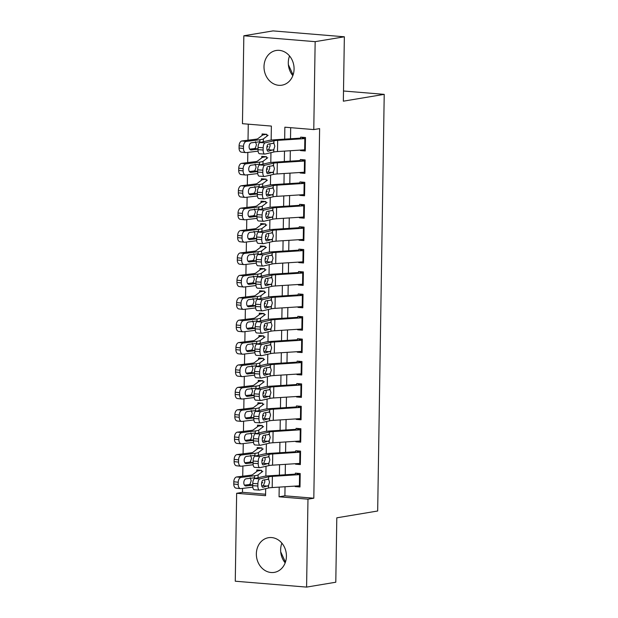 <?xml version="1.0" encoding="UTF-8"?>
<svg xmlns="http://www.w3.org/2000/svg" width="618" height="618" viewBox="0 0 618 618"><rect width="100%" height="100%" fill="white"/><g stroke="black" fill="none" stroke-linecap="round" stroke-linejoin="round"><path stroke-width="0.93" d="M292.832 75.659A17.582 14.963 80.5 0 1 288.297 62.542A17.582 14.963 80.5 0 1 289.541 55.96L289.518 56.037M294.075 69.077A17.582 14.963 80.5 0 1 281.932 85.176A17.582 14.963 80.5 0 1 264.002 66.597A17.582 14.963 80.5 0 1 276.146 50.491A17.582 14.963 80.5 0 1 294.075 69.077M281.885 543.16A17.582 14.963 -99.5 0 0 280.642 549.742A17.582 14.963 -99.5 0 0 285.176 562.859M286.42 556.277A17.582 14.963 80.5 0 1 274.284 572.384A17.582 14.963 80.5 0 1 256.354 553.798A17.582 14.963 80.5 0 1 268.49 537.699A17.582 14.963 80.5 0 1 286.42 556.277M271.147 140.085L271.372 126.08L242.457 123.693L243.84 35.774L273.032 30.9L344.357 36.786L343.345 101.182L384.218 94.361L377.675 511.001L336.802 517.822L335.79 582.226L306.59 587.1L235.265 581.214L236.648 493.295L265.562 495.682L265.67 488.66M242.55 488.413L242.488 492.322L236.648 493.295M248.274 124.172L248.019 140.209M247.826 152.414L247.671 162.604M247.478 174.809L247.316 185.006M247.123 197.212L246.961 207.409M246.775 219.614L246.613 229.811M246.42 242.009L246.258 252.206M246.072 264.411L245.91 274.608M245.717 286.814L245.555 297.011M245.361 309.209L245.207 319.406M245.014 331.611L244.852 341.808M244.658 354.014L244.504 364.211M244.311 376.416L244.149 386.605M243.956 398.811L243.801 409.008M243.608 421.213L243.446 431.41M243.253 443.616L243.09 453.805M242.905 466.011L242.743 476.208M300.464 150.089L300.456 150.576L305.269 150.97L305.485 137.528L300.665 137.134L300.634 138.888M300.109 172.492L300.101 172.97L304.921 173.372L305.13 159.931L300.309 159.537L300.286 161.29M299.753 194.886L299.745 195.373L304.566 195.767L304.782 182.333L299.962 181.931L299.931 183.693M299.406 217.289L299.398 217.775L304.218 218.169L304.427 204.728L299.606 204.334L299.583 206.088M299.05 239.691L299.042 240.17L303.863 240.572L304.071 227.13L299.259 226.736L299.228 228.49M298.703 262.086L298.695 262.573L303.515 262.974L303.724 249.533L298.903 249.131L298.88 250.893M298.347 284.489L298.339 284.975L303.16 285.369L303.368 271.928L298.556 271.534L298.525 273.287M298 306.891L297.992 307.37L302.812 307.772L303.021 294.33L298.2 293.936L298.17 295.69M297.644 329.294L297.637 329.773L302.457 330.174L302.666 316.733L297.845 316.331L297.822 318.092M297.297 351.688L297.289 352.175L302.102 352.569L302.318 339.127L297.497 338.734L297.467 340.487M296.941 374.091L296.934 374.578L301.754 374.971L301.963 361.53L297.142 361.136L297.119 362.89M296.586 396.493L296.578 396.972L301.399 397.374L301.615 383.933L296.794 383.531L296.764 385.292M296.238 418.888L296.231 419.375L301.051 419.769L301.26 406.335L296.439 405.933L296.416 407.687M295.883 441.291L295.875 441.777L300.696 442.171L300.912 428.73L296.092 428.336L296.061 430.089M295.535 463.693L295.528 464.172L300.348 464.574L300.557 451.132L295.736 450.731L295.713 452.492M261.623 472.237L261.653 470.352L256.833 469.95L256.81 471.48M261.978 449.834L262.001 447.95L257.188 447.556L257.158 449.085M262.326 427.432L262.356 425.555L257.536 425.153L257.513 426.683M262.681 405.037L262.704 403.152L257.891 402.751L257.868 404.28M263.029 382.635L263.059 380.75L258.239 380.356L258.216 381.885M263.384 360.232L263.415 358.347L258.594 357.953L258.571 359.483M263.731 337.837L263.762 335.953L258.942 335.551L258.919 337.08M264.087 315.435L264.118 313.55L259.297 313.156L259.274 314.678M264.434 293.032L264.465 291.148L259.645 290.754L259.622 292.283M264.79 270.638L264.821 268.753L260 268.351L259.977 269.881M265.145 248.235L265.168 246.35L260.356 245.956L260.325 247.478M265.493 225.833L265.524 223.948L260.703 223.554L260.68 225.083M265.848 203.438L265.871 201.553L261.059 201.151L261.035 202.681M266.196 181.035L266.227 179.15L261.406 178.756L261.383 180.278M266.551 158.633L266.582 156.748L261.762 156.354L261.738 157.884M242.488 492.322L265.586 494.23M266.899 136.23L266.93 134.353L262.109 133.952L262.086 135.481M285.037 486.737L284.898 495.821L313.813 498.208L319.614 128.606L313.774 129.579L284.859 127.192L284.674 139.143M290.676 127.671L290.506 138.772M290.313 150.738L290.151 161.167M289.966 173.14L289.803 183.569M289.61 195.535L289.448 205.972M289.263 217.938L289.1 228.374M288.907 240.34L288.745 250.769M288.56 262.735L288.397 273.171M288.204 285.137L288.042 295.574M287.857 307.54L287.687 317.969M287.501 329.942L287.339 340.371M287.154 352.337L286.984 362.774M286.798 374.74L286.636 385.168M286.443 397.142L286.281 407.571M286.095 419.537L285.933 429.974M285.74 441.94L285.578 452.368M285.392 464.342L285.23 474.771M295.18 486.088L295.172 486.575L299.993 486.969L300.201 473.535L295.389 473.133L295.358 474.887M384.218 94.361L343.508 91M344.357 36.786L315.157 41.661L313.774 129.579M243.84 35.774L315.157 41.661M313.813 498.208L307.973 499.182L306.59 587.1M279.212 487.115L279.058 496.795L307.973 499.182M284.489 151.109L284.326 161.545M284.133 173.511L283.971 183.94M283.786 195.914L283.616 206.342M283.43 218.309L283.268 228.745M283.083 240.711L282.913 251.14M282.727 263.113L282.565 273.542M282.372 285.508L282.21 295.945M282.024 307.911L281.862 318.347M281.669 330.313L281.507 340.742M281.321 352.716L281.159 363.145M280.966 375.111L280.804 385.547M280.618 397.513L280.448 407.942M280.263 419.916L280.101 430.344M279.915 442.31L279.745 452.747M279.56 464.713L279.398 475.142M265.871 476.092L266.026 466.266M266.227 453.689L266.373 443.863M266.574 431.287L266.729 421.461M266.93 408.892L267.084 399.066M267.277 386.489L267.432 376.663M267.633 364.087L267.787 354.261M267.98 341.684L268.135 331.858M268.336 319.29L268.49 309.464M268.683 296.887L268.838 287.061M269.039 274.485L269.193 264.659M269.386 252.09L269.541 242.264M269.742 229.687L269.896 219.861M270.097 207.285L270.251 197.459M270.445 184.89L270.599 175.064M270.8 162.488L270.954 152.661M284.898 495.821L279.058 496.795M299.908 485.787L295.172 486.575M300.255 463.384L295.528 464.172M300.611 440.982L295.875 441.777M300.966 418.587L296.231 419.375M301.314 396.184L296.578 396.972M301.669 373.782L296.934 374.578M302.017 351.387L297.289 352.175M302.372 328.985L297.637 329.773M302.72 306.582L297.992 307.37M303.075 284.187L298.339 284.975M303.423 261.785L298.695 262.573M303.778 239.382L299.042 240.17M304.133 216.98L299.398 217.775M304.481 194.585L299.745 195.373M304.836 172.183L300.101 172.97M305.184 149.78L300.456 150.576M285.446 562.11L280.726 551.897M293.094 74.909L288.374 64.689M300.016 485.779A7.887 0.873 -179.1 0 1 299.39 485.818L272.206 487.563A11.271 1.244 0.9 0 0 268.49 488.011L259.637 490.066A4.511 1.815 93.7 0 1 259.413 490.089A4.511 1.815 93.7 0 1 257.876 486.011L257.907 483.77L252.762 483.438L252.723 485.678L257.876 486.011M299.861 473.504L296.887 473.998M295.373 474.122L269.093 475.806A16.902 1.869 0.9 0 0 263.515 476.478L254.67 478.533L259.815 478.865A4.511 1.815 93.7 0 0 257.907 483.77M300.186 474.578A7.887 0.873 -179.1 0 1 299.568 474.624L272.376 476.362A11.271 1.244 0.9 0 0 268.668 476.81L259.815 478.865M261.793 486.026L263.376 485.594L264.859 481.808L264.527 479.777M252.762 483.438A4.511 1.815 -86.3 0 1 254.67 478.533M254.492 489.734A4.511 1.815 -86.3 0 1 254.268 489.75A4.511 1.815 -86.3 0 1 252.723 485.678M268.529 485.594L262.974 487.285A3.608 1.452 -86.3 0 1 262.797 487.301A3.608 1.452 -86.3 0 1 261.561 484.041A3.608 1.452 -86.3 0 1 263.083 480.116L268.629 479.22L269.533 482.233L268.529 485.594L268.49 488.011M267.949 478.981L268.629 479.22L268.668 476.81M261.314 470.321L258.332 470.823A7.887 0.873 0.9 0 0 257.273 471.132L252.523 474.724A11.271 1.244 -179.1 0 1 250.197 475.281L236.686 476.957L241.097 477.413A4.511 2.781 95.9 0 0 238.231 482.241L233.813 481.785A4.511 2.781 -84.1 0 1 236.686 476.957M262.851 471.31L258.108 474.894A16.902 1.869 -179.1 0 1 254.616 475.736L241.097 477.413M262.673 482.503L261.599 483.322M252.808 487.139L240.927 488.614A4.511 2.781 95.9 0 1 240.533 488.622L236.115 488.166A4.511 2.781 -84.1 0 1 233.782 484.025L233.813 481.785M245.377 485.91L245.995 485.972A3.608 2.225 -84.1 0 1 245.686 485.98A3.608 2.225 -84.1 0 1 243.816 482.666A3.608 2.225 -84.1 0 1 246.111 478.803L254.16 477.807L255.45 478.347M233.782 484.025L238.193 484.481L238.231 482.241M238.193 484.481A4.511 2.781 95.9 0 0 240.533 488.622M245.995 485.972L252.739 485.138M254.16 477.807L254.585 477.822L254.616 475.736M252.739 484.875L249.015 484.597L244.458 485.161M249.015 484.597L250.066 484.072L251.194 480.719L250.166 477.699M300.363 463.376A7.887 0.873 -179.1 0 1 299.738 463.423L272.553 465.161A11.271 1.244 0.9 0 0 268.838 465.609L259.993 467.664A4.511 1.815 93.7 0 1 259.769 467.687A4.511 1.815 93.7 0 1 258.224 463.616L258.262 461.376L253.117 461.043L253.079 463.284L258.224 463.616M300.217 451.101L297.235 451.603M295.721 451.719L269.44 453.403A16.902 1.869 0.9 0 0 263.871 454.075L255.018 456.13L260.163 456.47A4.511 1.815 93.7 0 0 258.262 461.376M300.541 452.175A7.887 0.873 -179.1 0 1 299.915 452.221L272.731 453.96A11.271 1.244 0.9 0 0 269.015 454.408L260.163 456.47M262.14 463.624L263.724 463.199L265.215 459.413L264.875 457.382M253.117 461.043A4.511 1.815 -86.3 0 1 255.018 456.13M254.84 467.332A4.511 1.815 -86.3 0 1 254.624 467.355A4.511 1.815 -86.3 0 1 253.079 463.284M268.876 463.191L263.322 464.883A3.608 1.452 -86.3 0 1 263.144 464.898A3.608 1.452 -86.3 0 1 261.908 461.638A3.608 1.452 -86.3 0 1 263.438 457.714L268.977 456.818L269.881 459.831L268.876 463.191L268.838 465.609M268.305 456.578L268.977 456.818L269.015 454.408M300.719 440.974A7.887 0.873 -179.1 0 1 300.093 441.02L272.909 442.758A11.271 1.244 0.9 0 0 269.193 443.206L260.34 445.269A4.511 1.815 93.7 0 1 260.124 445.284A4.511 1.815 93.7 0 1 258.579 441.213L258.61 438.973L253.465 438.641L253.434 440.881L258.579 441.213M300.564 428.707L297.59 429.201M296.076 429.325L269.796 431.001A16.902 1.869 0.9 0 0 264.218 431.673L255.373 433.736L260.518 434.068A4.511 1.815 93.7 0 0 258.61 438.973M300.889 429.773A7.887 0.873 -179.1 0 1 300.271 429.819L273.086 431.557A11.271 1.244 0.9 0 0 269.371 432.005L260.518 434.068M262.495 441.229L264.079 440.796L265.562 437.011L265.23 434.979M253.465 438.641A4.511 1.815 -86.3 0 1 255.373 433.736M255.195 444.937A4.511 1.815 -86.3 0 1 254.971 444.952A4.511 1.815 -86.3 0 1 253.434 440.881M269.232 440.796L263.677 442.48A3.608 1.452 -86.3 0 1 263.5 442.496A3.608 1.452 -86.3 0 1 262.264 439.243A3.608 1.452 -86.3 0 1 263.786 435.311L269.332 434.423L270.236 437.436L269.232 440.796L269.193 443.206M268.652 434.184L269.332 434.423L269.371 432.005M301.066 418.579A7.887 0.873 -179.1 0 1 300.441 418.618L273.256 420.364A11.271 1.244 0.9 0 0 269.548 420.804L260.696 422.866A4.511 1.815 93.7 0 1 260.472 422.882A4.511 1.815 93.7 0 1 258.927 418.811L258.965 416.571L253.82 416.238L253.782 418.479L258.927 418.811M300.92 406.304L297.946 406.798M296.424 406.922L270.143 408.606A16.902 1.869 0.9 0 0 264.574 409.27L255.721 411.333L260.873 411.665A4.511 1.815 93.7 0 0 258.965 416.571M301.244 407.378A7.887 0.873 -179.1 0 1 300.618 407.424L273.434 409.162A11.271 1.244 0.9 0 0 269.718 409.61L260.873 411.665M262.843 418.826L264.427 418.394L265.918 414.608L265.578 412.577M253.82 416.238A4.511 1.815 -86.3 0 1 255.721 411.333M255.543 422.534A4.511 1.815 -86.3 0 1 255.327 422.55A4.511 1.815 -86.3 0 1 253.782 418.479M269.579 418.394L264.025 420.085A3.608 1.452 -86.3 0 1 263.847 420.101A3.608 1.452 -86.3 0 1 262.619 416.841A3.608 1.452 -86.3 0 1 264.141 412.917L269.68 412.021L270.584 415.033L269.579 418.394L269.548 420.804M269.008 411.781L269.68 412.021L269.718 409.61M301.422 396.177A7.887 0.873 -179.1 0 1 300.796 396.223L273.612 397.961A11.271 1.244 0.9 0 0 269.896 398.409L261.043 400.464A4.511 1.815 93.7 0 1 260.827 400.487A4.511 1.815 93.7 0 1 259.282 396.416L259.321 394.176L254.168 393.844L254.137 396.076L259.282 396.416M301.275 383.902L298.293 384.404M296.779 384.52L270.499 386.204A16.902 1.869 0.9 0 0 264.929 386.876L256.076 388.931L261.221 389.263A4.511 1.815 93.7 0 0 259.321 394.176M301.599 384.975A7.887 0.873 -179.1 0 1 300.974 385.022L273.789 386.76A11.271 1.244 0.9 0 0 270.074 387.208L261.221 389.263M263.198 396.424L264.782 395.999L266.265 392.214L265.933 390.182M254.168 393.844A4.511 1.815 -86.3 0 1 256.076 388.931M255.898 400.132A4.511 1.815 -86.3 0 1 255.674 400.155A4.511 1.815 -86.3 0 1 254.137 396.076M269.935 395.991L264.38 397.683A3.608 1.452 -86.3 0 1 264.203 397.698A3.608 1.452 -86.3 0 1 262.967 394.438A3.608 1.452 -86.3 0 1 264.489 390.514L270.035 389.618L270.939 392.631L269.935 395.991L269.896 398.409M269.363 389.379L270.035 389.618L270.074 387.208M261.661 447.926L258.687 448.421A7.887 0.873 0.9 0 0 257.621 448.73L252.878 452.322A11.271 1.244 -179.1 0 1 250.553 452.886L237.034 454.562L241.453 455.018A4.511 2.781 95.9 0 0 238.579 459.838L234.168 459.383A4.511 2.781 -84.1 0 1 237.034 454.562M263.198 448.907L258.455 452.5A16.902 1.869 -179.1 0 1 254.971 453.342L241.453 455.018M263.029 460.109L261.955 460.92M253.156 464.744L241.275 466.211A4.511 2.781 95.9 0 1 240.881 466.219L236.47 465.763A4.511 2.781 -84.1 0 1 234.129 461.623L234.168 459.383M245.732 463.508L246.35 463.577A3.608 2.225 -84.1 0 1 246.034 463.577A3.608 2.225 -84.1 0 1 244.164 460.271A3.608 2.225 -84.1 0 1 246.458 456.408L254.516 455.412L255.806 455.953M234.129 461.623L238.548 462.079L238.579 459.838M238.548 462.079A4.511 2.781 95.9 0 0 240.881 466.219M246.35 463.577L253.086 462.735M254.516 455.412L254.933 455.42L254.971 453.342M253.094 462.48L249.371 462.194L244.813 462.758M249.371 462.194L250.414 461.669L251.549 458.317L250.514 455.296M262.017 425.524L259.035 426.018A7.887 0.873 0.9 0 0 257.976 426.335L253.233 429.919A11.271 1.244 -179.1 0 1 250.908 430.483L237.389 432.16L241.8 432.615A4.511 2.781 95.9 0 0 238.934 437.444L234.516 436.988A4.511 2.781 -84.1 0 1 237.389 432.16M263.554 426.505L258.811 430.097A16.902 1.869 -179.1 0 1 255.319 430.939L241.8 432.615M263.376 437.706L262.302 438.517M253.511 442.341L241.63 443.817A4.511 2.781 95.9 0 1 241.236 443.817L236.818 443.361A4.511 2.781 -84.1 0 1 234.485 439.228L234.516 436.988M246.08 441.113L246.698 441.175A3.608 2.225 -84.1 0 1 246.389 441.175A3.608 2.225 -84.1 0 1 244.519 437.868A3.608 2.225 -84.1 0 1 246.814 434.006L254.863 433.009L256.153 433.55M234.485 439.228L238.896 439.684L238.934 437.444M238.896 439.684A4.511 2.781 95.9 0 0 241.236 443.817M246.698 441.175L253.442 440.34M254.863 433.009L255.288 433.017L255.319 430.939M253.442 440.078L249.718 439.8L245.161 440.364M249.718 439.8L250.769 439.274L251.897 435.922L250.869 432.894M262.364 403.121L259.39 403.624A7.887 0.873 0.9 0 0 258.324 403.933L253.581 407.525A11.271 1.244 -179.1 0 1 251.256 408.081L237.745 409.757L242.156 410.213A4.511 2.781 95.9 0 0 239.282 415.041L234.871 414.585A4.511 2.781 -84.1 0 1 237.745 409.757M263.901 404.11L259.158 407.695A16.902 1.869 -179.1 0 1 255.674 408.537L242.156 410.213M263.731 415.304L262.658 416.115M253.867 419.939L241.978 421.414A4.511 2.781 95.9 0 1 241.584 421.422L237.173 420.966A4.511 2.781 -84.1 0 1 234.832 416.826L234.871 414.585M246.435 418.71L247.053 418.772A3.608 2.225 -84.1 0 1 246.736 418.78A3.608 2.225 -84.1 0 1 244.867 415.466A3.608 2.225 -84.1 0 1 247.169 411.603L255.219 410.607L256.509 411.148M234.832 416.826L239.251 417.281L239.282 415.041M239.251 417.281A4.511 2.781 95.9 0 0 241.584 421.422M247.053 418.772L253.789 417.938M255.219 410.607L255.636 410.615L255.674 408.537M253.797 417.675L250.074 417.397L245.516 417.961M250.074 417.397L251.117 416.872L252.252 413.519L251.217 410.499M262.72 380.727L259.738 381.221A7.887 0.873 0.9 0 0 258.679 381.53L253.936 385.122A11.271 1.244 -179.1 0 1 251.611 385.686L238.092 387.355L242.511 387.81A4.511 2.781 95.9 0 0 239.637 392.639L235.219 392.183A4.511 2.781 -84.1 0 1 238.092 387.355M264.257 381.708L259.514 385.3A16.902 1.869 -179.1 0 1 256.022 386.142L242.511 387.81M264.079 392.909L263.005 393.72M254.214 397.544L242.333 399.012A4.511 2.781 95.9 0 1 241.939 399.019L237.528 398.564A4.511 2.781 -84.1 0 1 235.188 394.423L235.219 392.183M246.783 396.308L247.409 396.37A3.608 2.225 -84.1 0 1 247.092 396.377A3.608 2.225 -84.1 0 1 245.222 393.063A3.608 2.225 -84.1 0 1 247.517 389.209L255.566 388.204L256.864 388.753M235.188 394.423L239.599 394.879L239.637 392.639M239.599 394.879A4.511 2.781 95.9 0 0 241.939 399.019M247.409 396.37L254.145 395.535M255.566 388.204L255.991 388.22L256.022 386.142M254.145 395.281L250.421 394.995L245.864 395.559M250.421 394.995L251.472 394.469L252.6 391.117L251.572 388.096M301.769 373.774A7.887 0.873 -179.1 0 1 301.151 373.82L273.959 375.559A11.271 1.244 0.9 0 0 270.251 376.007L261.399 378.069A4.511 1.815 93.7 0 1 261.175 378.085A4.511 1.815 93.7 0 1 259.637 374.014L259.668 371.773L254.523 371.441L254.485 373.681L259.637 374.014M301.623 361.507L298.649 362.001M297.127 362.125L270.846 363.801A16.902 1.869 0.9 0 0 265.276 364.473L256.424 366.536L261.576 366.868A4.511 1.815 93.7 0 0 259.668 371.773M301.947 362.573A7.887 0.873 -179.1 0 1 301.321 362.619L274.137 364.357A11.271 1.244 0.9 0 0 270.421 364.805L261.576 366.868M263.554 374.029L265.137 373.596L266.621 369.811L266.281 367.78M254.523 371.441A4.511 1.815 -86.3 0 1 256.424 366.536M256.254 377.729A4.511 1.815 -86.3 0 1 256.03 377.752A4.511 1.815 -86.3 0 1 254.485 373.681M270.29 373.596L264.728 375.281A3.608 1.452 -86.3 0 1 264.55 375.296A3.608 1.452 -86.3 0 1 263.322 372.036A3.608 1.452 -86.3 0 1 264.844 368.112L270.39 367.223L271.287 370.228L270.29 373.596L270.251 376.007M269.711 366.984L270.39 367.223L270.421 364.805M263.075 358.324L260.093 358.819A7.887 0.873 0.9 0 0 259.035 359.135L254.284 362.72A11.271 1.244 -179.1 0 1 251.959 363.284L238.448 364.96L242.859 365.416A4.511 2.781 95.9 0 0 239.985 370.244L235.574 369.788A4.511 2.781 -84.1 0 1 238.448 364.96M264.612 359.305L259.861 362.897A16.902 1.869 -179.1 0 1 256.377 363.739L242.859 365.416M264.434 370.506L263.361 371.318M254.57 375.141L242.681 376.617A4.511 2.781 95.9 0 1 242.295 376.617L237.876 376.161A4.511 2.781 -84.1 0 1 235.535 372.028L235.574 369.788M247.138 373.913L247.756 373.975A3.608 2.225 -84.1 0 1 247.439 373.975A3.608 2.225 -84.1 0 1 245.57 370.669A3.608 2.225 -84.1 0 1 247.872 366.806L255.922 365.81L257.212 366.35M235.535 372.028L239.954 372.484L239.985 370.244M239.954 372.484A4.511 2.781 95.9 0 0 242.295 376.617M247.756 373.975L254.492 373.141M255.922 365.81L256.346 365.817L256.377 363.739M254.5 372.878L250.777 372.6L246.219 373.164M250.777 372.6L251.82 372.075L252.955 368.722L251.92 365.694M302.125 351.372A7.887 0.873 -179.1 0 1 301.499 351.418L274.315 353.164A11.271 1.244 0.9 0 0 270.599 353.604L261.746 355.667A4.511 1.815 93.7 0 1 261.53 355.682A4.511 1.815 93.7 0 1 259.985 351.611L260.024 349.371L254.871 349.039L254.84 351.279L259.985 351.611M301.978 339.104L298.996 339.599M297.482 339.722L271.202 341.406A16.902 1.869 0.9 0 0 265.632 342.071L256.779 344.133L261.924 344.465A4.511 1.815 93.7 0 0 260.024 349.371M302.302 340.178A7.887 0.873 -179.1 0 1 301.677 340.224L274.492 341.963A11.271 1.244 0.9 0 0 270.777 342.411L261.924 344.465M263.901 351.627L265.485 351.194L266.968 347.409L266.636 345.377M254.871 349.039A4.511 1.815 -86.3 0 1 256.779 344.133M256.601 355.335A4.511 1.815 -86.3 0 1 256.385 355.35A4.511 1.815 -86.3 0 1 254.84 351.279M270.638 351.194L265.083 352.886A3.608 1.452 -86.3 0 1 264.906 352.893A3.608 1.452 -86.3 0 1 263.67 349.641A3.608 1.452 -86.3 0 1 265.192 345.717L270.738 344.821L271.642 347.834L270.638 351.194L270.599 353.604M270.066 344.581L270.738 344.821L270.777 342.411M263.423 335.922L260.448 336.424A7.887 0.873 0.9 0 0 259.382 336.733L254.639 340.325A11.271 1.244 -179.1 0 1 252.314 340.881L238.795 342.557L243.214 343.013A4.511 2.781 95.9 0 0 240.34 347.841L235.929 347.386A4.511 2.781 -84.1 0 1 238.795 342.557M264.96 336.91L260.217 340.495A16.902 1.869 -179.1 0 1 256.725 341.337L243.214 343.013M264.782 348.104L263.708 348.915M254.917 352.739L243.036 354.214A4.511 2.781 95.9 0 1 242.642 354.214L238.231 353.766A4.511 2.781 -84.1 0 1 235.891 349.626L235.929 347.386M247.486 351.511L248.112 351.572A3.608 2.225 -84.1 0 1 247.795 351.58A3.608 2.225 -84.1 0 1 245.925 348.266A3.608 2.225 -84.1 0 1 248.22 344.404L256.269 343.407L257.567 343.948M235.891 349.626L240.302 350.082L240.34 347.841M240.302 350.082A4.511 2.781 95.9 0 0 242.642 354.214M248.112 351.572L254.848 350.738M256.269 343.407L256.694 343.415L256.725 341.337M254.848 350.476L251.124 350.197L246.567 350.761M251.124 350.197L252.175 349.672L253.303 346.319L252.275 343.299M302.472 328.977A7.887 0.873 -179.1 0 1 301.854 329.023L274.67 330.761A11.271 1.244 0.9 0 0 270.954 331.209L262.102 333.264A4.511 1.815 93.7 0 1 261.877 333.287A4.511 1.815 93.7 0 1 260.34 329.216L260.371 326.976L255.226 326.636L255.188 328.876L260.34 329.216M302.326 316.702L299.351 317.204M297.83 317.32L271.549 319.004A16.902 1.869 0.9 0 0 265.979 319.676L257.127 321.731L262.279 322.063A4.511 1.815 93.7 0 0 260.371 326.976M302.65 317.776A7.887 0.873 -179.1 0 1 302.024 317.822L274.84 319.56A11.271 1.244 0.9 0 0 271.132 320.008L262.279 322.063M264.257 329.224L265.84 328.791L267.324 325.014L266.991 322.982M255.226 326.636A4.511 1.815 -86.3 0 1 257.127 321.731M256.957 332.932A4.511 1.815 -86.3 0 1 256.733 332.955A4.511 1.815 -86.3 0 1 255.188 328.876M270.993 328.791L265.431 330.483A3.608 1.452 -86.3 0 1 265.261 330.499A3.608 1.452 -86.3 0 1 264.025 327.239A3.608 1.452 -86.3 0 1 265.547 323.314L271.093 322.418L271.99 325.431L270.993 328.791L270.954 331.209M270.414 322.179L271.093 322.418L271.132 320.008M263.778 313.519L260.796 314.021A7.887 0.873 0.9 0 0 259.738 314.33L254.987 317.922A11.271 1.244 -179.1 0 1 252.662 318.486L239.151 320.155L243.562 320.611A4.511 2.781 95.9 0 0 240.696 325.439L236.277 324.983A4.511 2.781 -84.1 0 1 239.151 320.155M265.315 314.508L260.564 318.1A16.902 1.869 -179.1 0 1 257.08 318.942L243.562 320.611M265.137 325.709L264.064 326.52M255.273 330.344L243.384 331.812A4.511 2.781 95.9 0 1 242.998 331.82L238.579 331.364A4.511 2.781 -84.1 0 1 236.246 327.223L236.277 324.983M247.841 329.108L248.459 329.17A3.608 2.225 -84.1 0 1 248.15 329.178A3.608 2.225 -84.1 0 1 246.273 325.864A3.608 2.225 -84.1 0 1 248.575 322.009L256.624 321.005L257.915 321.553M236.246 327.223L240.657 327.679L240.696 325.439M240.657 327.679A4.511 2.781 95.9 0 0 242.998 331.82M248.459 329.17L255.195 328.336M256.624 321.005L257.049 321.02L257.08 318.942M255.203 328.081L251.48 327.795L246.922 328.359M251.48 327.795L252.523 327.27L253.658 323.917L252.623 320.896M302.828 306.574A7.887 0.873 -179.1 0 1 302.202 306.621L275.018 308.359A11.271 1.244 0.9 0 0 271.302 308.807L262.457 310.869A4.511 1.815 93.7 0 1 262.233 310.885A4.511 1.815 93.7 0 1 260.688 306.814L260.726 304.574L255.574 304.241L255.543 306.482L260.688 306.814M302.681 294.299L299.699 294.801M298.185 294.925L271.905 296.601A16.902 1.869 0.9 0 0 266.335 297.273L257.482 299.336L262.627 299.668A4.511 1.815 93.7 0 0 260.726 304.574M303.005 295.373A7.887 0.873 -179.1 0 1 302.38 295.419L275.195 297.158A11.271 1.244 0.9 0 0 271.48 297.606L262.627 299.668M264.604 306.829L266.188 306.397L267.671 302.611L267.339 300.58M255.574 304.241A4.511 1.815 -86.3 0 1 257.482 299.336M257.304 310.53A4.511 1.815 -86.3 0 1 257.088 310.553A4.511 1.815 -86.3 0 1 255.543 306.482M271.341 306.397L265.786 308.081A3.608 1.452 -86.3 0 1 265.609 308.096A3.608 1.452 -86.3 0 1 264.373 304.836A3.608 1.452 -86.3 0 1 265.902 300.912L271.441 300.016L272.345 303.029L271.341 306.397L271.302 308.807M270.769 299.784L271.441 300.016L271.48 297.606M264.125 291.124L261.151 291.619A7.887 0.873 0.9 0 0 260.085 291.928L255.342 295.52A11.271 1.244 -179.1 0 1 253.017 296.084L239.498 297.76L243.917 298.216A4.511 2.781 95.9 0 0 241.043 303.044L236.632 302.588A4.511 2.781 -84.1 0 1 239.498 297.76M265.663 292.105L260.92 295.698A16.902 1.869 -179.1 0 1 257.428 296.54L243.917 298.216M265.485 303.307L264.419 304.118M255.62 307.942L243.739 309.417A4.511 2.781 95.9 0 1 243.345 309.417L238.934 308.961A4.511 2.781 -84.1 0 1 236.594 304.829L236.632 302.588M248.189 306.706L248.815 306.775A3.608 2.225 -84.1 0 1 248.498 306.775A3.608 2.225 -84.1 0 1 246.628 303.469A3.608 2.225 -84.1 0 1 248.923 299.606L256.98 298.61L258.27 299.151M236.594 304.829L241.012 305.284L241.043 303.044M241.012 305.284A4.511 2.781 95.9 0 0 243.345 309.417M248.815 306.775L255.551 305.941M256.98 298.61L257.397 298.618L257.428 296.54M255.558 305.678L251.835 305.4L247.27 305.964M251.835 305.4L252.878 304.867L254.013 301.522L252.978 298.494M303.175 284.172A7.887 0.873 -179.1 0 1 302.557 284.218L275.373 285.956A11.271 1.244 0.9 0 0 271.657 286.404L262.804 288.467A4.511 1.815 93.7 0 1 262.58 288.482A4.511 1.815 93.7 0 1 261.043 284.411L261.074 282.171L255.929 281.839L255.891 284.079L261.043 284.411M303.029 271.905L300.054 272.399M298.54 272.523L272.26 274.207A16.902 1.869 0.9 0 0 266.682 274.871L257.837 276.934L262.982 277.266A4.511 1.815 93.7 0 0 261.074 282.171M303.353 272.978A7.887 0.873 -179.1 0 1 302.735 273.017L275.543 274.763A11.271 1.244 0.9 0 0 271.835 275.203L262.982 277.266M264.96 284.427L266.543 283.994L268.027 280.209L267.694 278.177M255.929 281.839A4.511 1.815 -86.3 0 1 257.837 276.934M257.66 288.135A4.511 1.815 -86.3 0 1 257.436 288.15A4.511 1.815 -86.3 0 1 255.891 284.079M271.696 283.994L266.142 285.678A3.608 1.452 -86.3 0 1 265.964 285.694A3.608 1.452 -86.3 0 1 264.728 282.441A3.608 1.452 -86.3 0 1 266.25 278.517L271.796 277.621L272.7 280.634L271.696 283.994L271.657 286.404M271.117 277.382L271.796 277.621L271.835 275.203M264.481 268.722L261.499 269.216A7.887 0.873 0.9 0 0 260.441 269.533L255.69 273.125A11.271 1.244 -179.1 0 1 253.365 273.681L239.854 275.358L244.264 275.813A4.511 2.781 95.9 0 0 241.399 280.642L236.98 280.186A4.511 2.781 -84.1 0 1 239.854 275.358M266.018 269.703L261.267 273.295A16.902 1.869 -179.1 0 1 257.783 274.137L244.264 275.813M265.84 280.904L264.767 281.715M255.976 285.539L244.095 287.015A4.511 2.781 95.9 0 1 243.701 287.015L239.282 286.559A4.511 2.781 -84.1 0 1 236.949 282.426L236.98 280.186M248.544 284.311L249.162 284.373A3.608 2.225 -84.1 0 1 248.853 284.373A3.608 2.225 -84.1 0 1 246.984 281.066A3.608 2.225 -84.1 0 1 249.278 277.204L257.327 276.207L258.618 276.748M236.949 282.426L241.36 282.882L241.399 280.642M241.36 282.882A4.511 2.781 95.9 0 0 243.701 287.015M249.162 284.373L255.906 283.538M257.327 276.207L257.752 276.215L257.783 274.137M255.906 283.276L252.183 282.998L247.625 283.562M252.183 282.998L253.233 282.472L254.361 279.12L253.334 276.099M303.531 261.777A7.887 0.873 -179.1 0 1 302.905 261.823L275.721 263.562A11.271 1.244 0.9 0 0 272.005 264.01L263.16 266.064A4.511 1.815 93.7 0 1 262.936 266.088A4.511 1.815 93.7 0 1 261.391 262.009L261.429 259.776L256.285 259.436L256.246 261.677L261.391 262.009M303.384 249.502L300.402 249.996M298.888 250.12L272.608 251.804A16.902 1.869 0.9 0 0 267.038 252.476L258.185 254.531L263.33 254.863A4.511 1.815 93.7 0 0 261.429 259.776M303.708 250.576A7.887 0.873 -179.1 0 1 303.083 250.622L275.898 252.36A11.271 1.244 0.9 0 0 272.183 252.808L263.33 254.863M265.307 262.024L266.891 261.592L268.382 257.814L268.042 255.775M256.285 259.436A4.511 1.815 -86.3 0 1 258.185 254.531M258.007 265.732A4.511 1.815 -86.3 0 1 257.791 265.748A4.511 1.815 -86.3 0 1 256.246 261.677M272.044 261.592L266.489 263.283A3.608 1.452 -86.3 0 1 266.312 263.299A3.608 1.452 -86.3 0 1 265.076 260.039A3.608 1.452 -86.3 0 1 266.605 256.115L272.144 255.219L273.048 258.231L272.044 261.592L272.005 264.01M271.472 254.979L272.144 255.219L272.183 252.808M264.828 246.319L261.854 246.821A7.887 0.873 0.9 0 0 260.788 247.13L256.045 250.723A11.271 1.244 -179.1 0 1 253.72 251.287L240.201 252.955L244.62 253.411A4.511 2.781 95.9 0 0 241.746 258.239L237.335 257.783A4.511 2.781 -84.1 0 1 240.201 252.955M266.366 247.308L261.623 250.9A16.902 1.869 -179.1 0 1 258.139 251.742L244.62 253.411M266.196 258.509L265.122 259.321M256.323 263.144L244.442 264.612A4.511 2.781 95.9 0 1 244.048 264.62L239.637 264.164A4.511 2.781 -84.1 0 1 237.297 260.024L237.335 257.783M248.899 261.908L249.517 261.97A3.608 2.225 -84.1 0 1 249.201 261.978A3.608 2.225 -84.1 0 1 247.331 258.664A3.608 2.225 -84.1 0 1 249.626 254.801L257.683 253.805L258.973 254.353M237.297 260.024L241.715 260.479L241.746 258.239M241.715 260.479A4.511 2.781 95.9 0 0 244.048 264.62M249.517 261.97L256.254 261.136M257.683 253.805L258.1 253.82L258.139 251.742M256.261 260.873L252.538 260.595L247.98 261.159M252.538 260.595L253.581 260.07L254.716 256.717L253.681 253.697M303.886 239.375A7.887 0.873 -179.1 0 1 303.26 239.421L276.076 241.159A11.271 1.244 0.9 0 0 272.36 241.607L263.507 243.662A4.511 1.815 93.7 0 1 263.291 243.685A4.511 1.815 93.7 0 1 261.746 239.614L261.777 237.374L256.632 237.042L256.601 239.282L261.746 239.614M303.732 227.1L300.757 227.602M299.243 227.718L272.963 229.402A16.902 1.869 0.9 0 0 267.385 230.074L258.54 232.129L263.685 232.468A4.511 1.815 93.7 0 0 261.777 237.374M304.056 228.173A7.887 0.873 -179.1 0 1 303.438 228.22L276.254 229.958A11.271 1.244 0.9 0 0 272.538 230.406L263.685 232.468M265.663 239.622L267.246 239.197L268.73 235.412L268.397 233.38M256.632 237.042A4.511 1.815 -86.3 0 1 258.54 232.129M258.363 243.33A4.511 1.815 -86.3 0 1 258.139 243.353A4.511 1.815 -86.3 0 1 256.601 239.282M272.399 239.197L266.845 240.881A3.608 1.452 -86.3 0 1 266.667 240.896A3.608 1.452 -86.3 0 1 265.431 237.636A3.608 1.452 -86.3 0 1 266.953 233.712L272.499 232.816L273.403 235.829L272.399 239.197L272.36 241.607M271.82 232.584L272.499 232.816L272.538 230.406M265.184 223.925L262.202 224.419A7.887 0.873 0.9 0 0 261.144 224.728L256.4 228.32A11.271 1.244 -179.1 0 1 254.075 228.884L240.556 230.56L244.967 231.016A4.511 2.781 95.9 0 0 242.101 235.837L237.683 235.388A4.511 2.781 -84.1 0 1 240.556 230.56M266.721 224.906L261.978 228.498A16.902 1.869 -179.1 0 1 258.486 229.34L244.967 231.016M266.543 236.107L265.47 236.918M256.679 240.742L244.798 242.21A4.511 2.781 95.9 0 1 244.404 242.217L239.985 241.762A4.511 2.781 -84.1 0 1 237.652 237.621L237.683 235.388M249.247 239.506L249.865 239.575A3.608 2.225 -84.1 0 1 249.556 239.575A3.608 2.225 -84.1 0 1 247.687 236.269A3.608 2.225 -84.1 0 1 249.981 232.407L258.03 231.41L259.321 231.951M237.652 237.621L242.063 238.077L242.101 235.837M242.063 238.077A4.511 2.781 95.9 0 0 244.404 242.217M249.865 239.575L256.609 238.741M258.03 231.41L258.455 231.418L258.486 229.34M256.609 238.478L252.886 238.193L248.328 238.764M252.886 238.193L253.936 237.667L255.064 234.322L254.037 231.294M304.234 216.972A7.887 0.873 -179.1 0 1 303.608 217.018L276.424 218.757A11.271 1.244 0.9 0 0 272.716 219.205L263.863 221.267A4.511 1.815 93.7 0 1 263.639 221.283A4.511 1.815 93.7 0 1 262.094 217.212L262.132 214.971L256.988 214.639L256.949 216.879L262.094 217.212M304.087 204.705L301.105 205.199M299.591 205.323L273.31 206.999A16.902 1.869 0.9 0 0 267.741 207.671L258.888 209.734L264.033 210.066A4.511 1.815 93.7 0 0 262.132 214.971M304.411 205.771A7.887 0.873 -179.1 0 1 303.786 205.817L276.601 207.563A11.271 1.244 0.9 0 0 272.886 208.003L264.033 210.066M266.01 217.227L267.594 216.794L269.085 213.009L268.745 210.977M256.988 214.639A4.511 1.815 -86.3 0 1 258.888 209.734M258.71 220.935A4.511 1.815 -86.3 0 1 258.494 220.95A4.511 1.815 -86.3 0 1 256.949 216.879M272.747 216.794L267.192 218.478A3.608 1.452 -86.3 0 1 267.015 218.494A3.608 1.452 -86.3 0 1 265.786 215.242A3.608 1.452 -86.3 0 1 267.308 211.317L272.847 210.421L273.751 213.434L272.747 216.794L272.716 219.205M272.175 210.182L272.847 210.421L272.886 208.003M265.531 201.522L262.557 202.016A7.887 0.873 0.9 0 0 261.491 202.333L256.748 205.925A11.271 1.244 -179.1 0 1 254.423 206.482L240.904 208.158L245.323 208.614A4.511 2.781 95.9 0 0 242.449 213.442L238.038 212.986A4.511 2.781 -84.1 0 1 240.904 208.158M267.069 202.503L262.326 206.095A16.902 1.869 -179.1 0 1 258.842 206.937L245.323 208.614M266.899 213.704L265.825 214.516M257.034 218.339L245.145 219.815A4.511 2.781 95.9 0 1 244.751 219.815L240.34 219.359A4.511 2.781 -84.1 0 1 238 215.226L238.038 212.986M249.602 217.111L250.22 217.173A3.608 2.225 -84.1 0 1 249.904 217.173A3.608 2.225 -84.1 0 1 248.034 213.867A3.608 2.225 -84.1 0 1 250.329 210.004L258.386 209.008L259.676 209.548M238 215.226L242.418 215.682L242.449 213.442M242.418 215.682A4.511 2.781 95.9 0 0 244.751 219.815M250.22 217.173L256.957 216.339M258.386 209.008L258.803 209.015L258.842 206.937M256.964 216.076L253.241 215.798L248.683 216.362M253.241 215.798L254.284 215.273L255.419 211.92L254.384 208.899M304.589 194.577A7.887 0.873 -179.1 0 1 303.963 194.624L276.779 196.362A11.271 1.244 0.9 0 0 273.063 196.81L264.21 198.865A4.511 1.815 93.7 0 1 263.994 198.888A4.511 1.815 93.7 0 1 262.449 194.809L262.488 192.569L257.335 192.237L257.304 194.477L262.449 194.809M304.442 182.302L301.46 182.797M299.946 182.92L273.666 184.604A16.902 1.869 0.9 0 0 268.096 185.276L259.243 187.331L264.388 187.663A4.511 1.815 93.7 0 0 262.488 192.569M304.759 183.376A7.887 0.873 -179.1 0 1 304.141 183.422L276.957 185.161A11.271 1.244 0.9 0 0 273.241 185.609L264.388 187.663M266.366 194.824L267.949 194.392L269.433 190.607L269.1 188.575M257.335 192.237A4.511 1.815 -86.3 0 1 259.243 187.331M259.066 198.532A4.511 1.815 -86.3 0 1 258.842 198.548A4.511 1.815 -86.3 0 1 257.304 194.477M273.102 194.392L267.548 196.084A3.608 1.452 -86.3 0 1 267.37 196.099A3.608 1.452 -86.3 0 1 266.134 192.839A3.608 1.452 -86.3 0 1 267.656 188.915L273.202 188.019L274.106 191.032L273.102 194.392L273.063 196.81M272.53 187.779L273.202 188.019L273.241 185.609M304.937 172.175A7.887 0.873 -179.1 0 1 304.319 172.221L277.127 173.959A11.271 1.244 0.9 0 0 273.419 174.407L264.566 176.462A4.511 1.815 93.7 0 1 264.342 176.485A4.511 1.815 93.7 0 1 262.797 172.414L262.835 170.174L257.691 169.842L257.652 172.082L262.797 172.414M304.79 159.9L301.816 160.402M300.294 160.518L274.013 162.202A16.902 1.869 0.9 0 0 268.444 162.874L259.591 164.929L264.743 165.269A4.511 1.815 93.7 0 0 262.835 170.174M305.114 160.974A7.887 0.873 -179.1 0 1 304.489 161.02L277.304 162.758A11.271 1.244 0.9 0 0 273.589 163.206L264.743 165.269M266.721 172.422L268.305 171.997L269.788 168.212L269.448 166.18M257.691 169.842A4.511 1.815 -86.3 0 1 259.591 164.929M259.421 176.13A4.511 1.815 -86.3 0 1 259.197 176.153A4.511 1.815 -86.3 0 1 257.652 172.082M273.457 171.997L267.895 173.681A3.608 1.452 -86.3 0 1 267.718 173.697A3.608 1.452 -86.3 0 1 266.489 170.437A3.608 1.452 -86.3 0 1 268.011 166.512L273.55 165.616L274.454 168.629L273.457 171.997L273.419 174.407M272.878 165.385L273.55 165.616L273.589 163.206M305.292 149.772A7.887 0.873 -179.1 0 1 304.666 149.819L277.482 151.557A11.271 1.244 0.9 0 0 273.766 152.005L264.913 154.067A4.511 1.815 93.7 0 1 264.697 154.083A4.511 1.815 93.7 0 1 263.152 150.012L263.191 147.772L258.038 147.439L258.007 149.68L263.152 150.012M305.145 137.505L302.163 137.999M300.649 138.123L274.369 139.799A16.902 1.869 0.9 0 0 268.799 140.471L259.946 142.534L265.091 142.866A4.511 1.815 93.7 0 0 263.191 147.772M305.47 138.571A7.887 0.873 -179.1 0 1 304.844 138.617L277.66 140.356A11.271 1.244 0.9 0 0 273.944 140.804L265.091 142.866M267.069 150.027L268.652 149.595L270.136 145.809L269.803 143.778M258.038 147.439A4.511 1.815 -86.3 0 1 259.946 142.534M259.769 153.735A4.511 1.815 -86.3 0 1 259.545 153.751A4.511 1.815 -86.3 0 1 258.007 149.68M273.805 149.595L268.251 151.279A3.608 1.452 -86.3 0 1 268.073 151.294A3.608 1.452 -86.3 0 1 266.837 148.042A3.608 1.452 -86.3 0 1 268.359 144.11L273.905 143.221L274.809 146.234L273.805 149.595L273.766 152.005M273.233 142.982L273.905 143.221L273.944 140.804M265.887 179.12L262.905 179.622A7.887 0.873 0.9 0 0 261.847 179.931L257.103 183.523A11.271 1.244 -179.1 0 1 254.778 184.087L241.259 185.755L245.678 186.211A4.511 2.781 95.9 0 0 242.804 191.039L238.386 190.583A4.511 2.781 -84.1 0 1 241.259 185.755M267.424 180.108L262.681 183.693A16.902 1.869 -179.1 0 1 259.189 184.535L245.678 186.211M267.246 191.31L266.173 192.121M257.382 195.945L245.5 197.412A4.511 2.781 95.9 0 1 245.107 197.42L240.688 196.964A4.511 2.781 -84.1 0 1 238.355 192.824L238.386 190.583M249.95 194.709L250.568 194.77A3.608 2.225 -84.1 0 1 250.259 194.778A3.608 2.225 -84.1 0 1 248.39 191.464A3.608 2.225 -84.1 0 1 250.684 187.602L258.733 186.605L260.031 187.146M238.355 192.824L242.766 193.279L242.804 191.039M242.766 193.279A4.511 2.781 95.9 0 0 245.107 197.42M250.568 194.77L257.312 193.936M258.733 186.605L259.158 186.621L259.189 184.535M257.312 193.673L253.589 193.395L249.031 193.959M253.589 193.395L254.639 192.87L255.767 189.517L254.74 186.497M266.242 156.725L263.26 157.219A7.887 0.873 0.9 0 0 262.202 157.528L257.451 161.12A11.271 1.244 -179.1 0 1 255.126 161.684L241.615 163.361L246.026 163.816A4.511 2.781 95.9 0 0 243.152 168.637L238.741 168.181A4.511 2.781 -84.1 0 1 241.615 163.361M267.779 157.706L263.029 161.298A16.902 1.869 -179.1 0 1 259.545 162.14L246.026 163.816M267.602 168.907L266.528 169.718M257.737 173.542L245.848 175.01A4.511 2.781 95.9 0 1 245.462 175.018L241.043 174.562A4.511 2.781 -84.1 0 1 238.702 170.421L238.741 168.181M250.305 172.306L250.923 172.376A3.608 2.225 -84.1 0 1 250.607 172.376A3.608 2.225 -84.1 0 1 248.737 169.069A3.608 2.225 -84.1 0 1 251.039 165.207L259.089 164.21L260.379 164.751M238.702 170.421L243.121 170.877L243.152 168.637M243.121 170.877A4.511 2.781 95.9 0 0 245.462 175.018M250.923 172.376L257.66 171.541M259.089 164.21L259.506 164.218L259.545 162.14M257.667 171.279L253.944 170.993L249.386 171.565M253.944 170.993L254.987 170.468L256.122 167.115L255.087 164.094M266.59 134.322L263.616 134.817A7.887 0.873 0.9 0 0 262.55 135.133L257.806 138.718A11.271 1.244 -179.1 0 1 255.481 139.282L241.962 140.958L246.381 141.414A4.511 2.781 95.9 0 0 243.507 146.242L239.089 145.786A4.511 2.781 -84.1 0 1 241.962 140.958M268.127 135.303L263.384 138.895A16.902 1.869 -179.1 0 1 259.892 139.738L246.381 141.414M267.949 146.505L266.876 147.316M258.085 151.14L246.203 152.615A4.511 2.781 95.9 0 1 245.809 152.615L241.399 152.159A4.511 2.781 -84.1 0 1 239.058 148.026L239.089 145.786M250.653 149.911L251.279 149.973A3.608 2.225 -84.1 0 1 250.962 149.973A3.608 2.225 -84.1 0 1 249.093 146.667A3.608 2.225 -84.1 0 1 251.387 142.804L259.436 141.808L260.734 142.349M239.058 148.026L243.469 148.482L243.507 146.242M243.469 148.482A4.511 2.781 95.9 0 0 245.809 152.615M251.279 149.973L258.015 149.139M259.436 141.808L259.861 141.816L259.892 139.738M258.015 148.876L254.292 148.598L249.734 149.162M254.292 148.598L255.342 148.073L256.47 144.72L255.443 141.692M272.376 476.362L272.206 487.563M299.568 474.624L299.39 485.818M267.841 486.15L263.098 485.725M258.061 477.745L258.108 474.894M272.731 453.96L272.553 465.161M299.915 452.221L299.738 463.423M268.189 463.747L263.446 463.322M273.086 431.557L272.909 442.758M300.271 429.819L300.093 441.02M268.544 441.352L263.801 440.92M273.434 409.162L273.256 420.364M300.618 407.424L300.441 418.618M268.892 418.95L264.149 418.525M273.789 386.76L273.612 397.961M300.974 385.022L300.796 396.223M269.247 396.547L264.504 396.123M258.409 455.342L258.455 452.5M258.764 432.948L258.811 430.097M259.112 410.545L259.158 407.695M259.467 388.143L259.514 385.3M274.137 364.357L273.959 375.559M301.321 362.619L301.151 373.82M269.602 374.153L264.859 373.72M259.815 365.74L259.861 362.897M274.492 341.963L274.315 353.164M301.677 340.224L301.499 351.418M269.95 351.75L265.207 351.325M260.17 343.345L260.217 340.495M274.84 319.56L274.67 330.761M302.024 317.822L301.854 329.023M270.305 329.348L265.562 328.923M260.526 320.943L260.564 318.1M275.195 297.158L275.018 308.359M302.38 295.419L302.202 306.621M270.653 306.953L265.91 306.52M260.873 298.54L260.92 295.698M275.543 274.763L275.373 285.956M302.735 273.017L302.557 284.218M271.008 284.55L266.265 284.125M261.229 276.146L261.267 273.295M275.898 252.36L275.721 263.562M303.083 250.622L302.905 261.823M271.356 262.148L266.613 261.723M261.576 253.743L261.623 250.9M276.254 229.958L276.076 241.159M303.438 228.22L303.26 239.421M271.711 239.745L266.968 239.321M261.932 231.341L261.978 228.498M276.601 207.563L276.424 218.757M303.786 205.817L303.608 217.018M272.059 217.351L267.316 216.918M262.279 208.946L262.326 206.095M276.957 185.161L276.779 196.362M304.141 183.422L303.963 194.624M272.414 194.948L267.671 194.523M277.304 162.758L277.127 173.959M304.489 161.02L304.319 172.221M272.77 172.546L268.027 172.121M277.66 140.356L277.482 151.557M304.844 138.617L304.666 149.819M273.117 150.151L268.374 149.718M262.635 186.543L262.681 183.693M262.982 164.141L263.029 161.298M263.338 141.746L263.384 138.895M254.268 489.75L259.413 490.089M254.624 467.355L259.769 467.687M254.971 444.952L260.124 445.284M255.327 422.55L260.472 422.882M255.674 400.155L260.827 400.487M256.03 377.752L261.175 378.085M256.385 355.35L261.53 355.682M256.733 332.955L261.877 333.287M257.088 310.553L262.233 310.885M257.436 288.15L262.58 288.482M257.791 265.748L262.936 266.088M258.139 243.353L263.291 243.685M258.494 220.95L263.639 221.283M258.842 198.548L263.994 198.888M259.197 176.153L264.342 176.485M259.545 153.751L264.697 154.083"/></g></svg>
